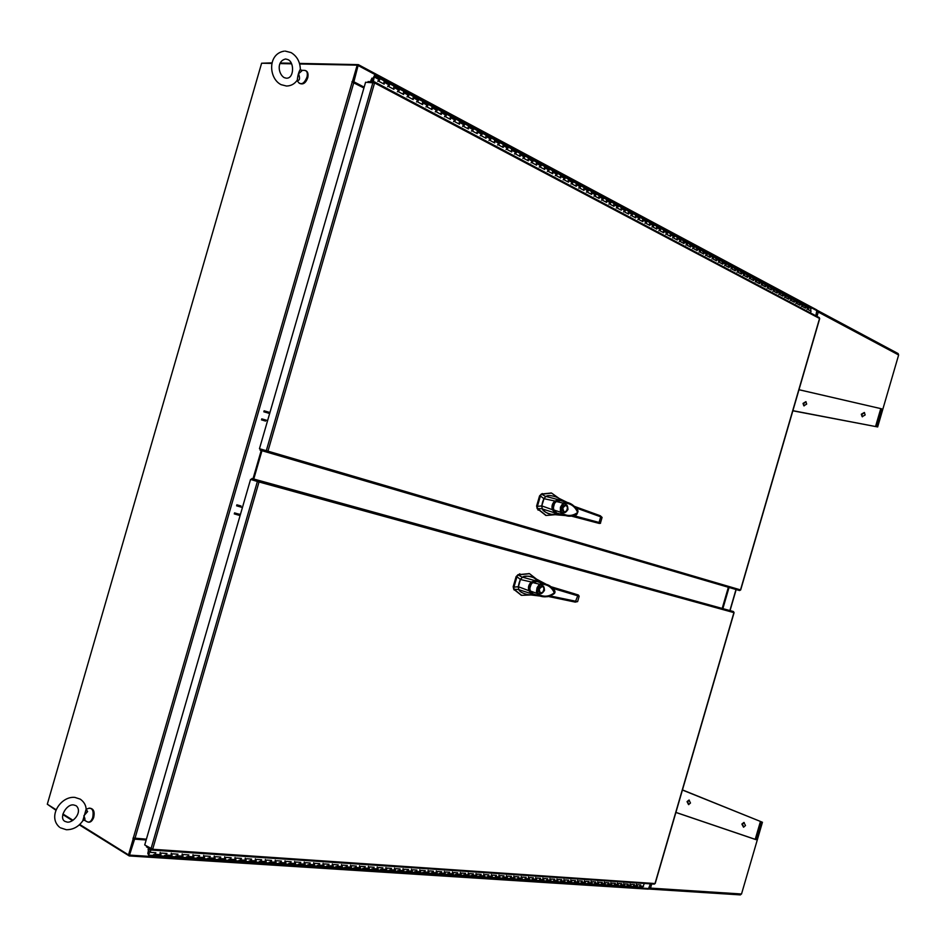 <?xml version="1.0" encoding="UTF-8"?>
<svg xmlns="http://www.w3.org/2000/svg" width="946" height="946" viewBox="0 0 946 946"><rect width="100%" height="100%" fill="white"/><g stroke="black" fill="none" stroke-linecap="round" stroke-linejoin="round"><path stroke-width="1.42" d="M815.807 315.751L816.954 310.004L358.321 64.635L299.456 63.406M358.321 64.635L353.887 81.794L364.151 87.162M357.86 65.57L353.248 81.77L364.068 87.434M353.887 81.794L353.248 81.77M146.157 840.001L134.604 839.161L129.235 855.941L648.329 889.145L129.425 855.905M648.329 889.145L650.375 883.871M146.24 839.717L134.06 838.83L129.33 854.9M261.983 63.216L272.129 62.85M280.276 63.015L291.309 63.24M129.235 855.941L79.298 824.841M72.499 820.596L62.791 814.541M55.991 810.296L47.619 804.431M358.463 64.766L816.954 310.004M722.342 608.325L728.455 587.324M722.921 608.479L729.035 587.501M146.394 839.185L133.705 838.05M261.214 450.485L253.008 478.806M352.527 82.243L363.914 87.99M352.385 81.699L357.174 65.156L299.622 63.985M353.154 82.101L357.943 65.57L357.174 65.156M291.593 63.82L280.04 63.583M271.999 63.417L261.616 63.216L47.3 804.23L56.192 809.776M62.921 813.974L73.008 820.265M79.712 824.451L128.538 854.9L133.303 838.44M134.155 838.499L129.389 854.959L128.538 854.9M259.027 481.975L258.672 480.592L258.388 481.585L251.577 479.48L251.861 478.499L733.457 611.554L734.072 612.665L259.027 481.975L152.661 849.272L144.726 844.955L250.572 479.397L258.388 481.585M251.861 478.499L733.457 611.554M151.017 848.787L257.383 481.502L258.424 481.786M258.14 481.715L250.572 479.397M655.07 883.351L654.313 884.132L152.093 850.052M151.939 849.141L151.904 850.099L152.661 849.272L655.01 883.54L733.907 612.618M151.691 850.028L146.453 846.836L146.654 846.126M374.51 81.947L819.271 317.596L819.555 318.483L374.581 82.941L267.954 451.159L266.914 452.117L267.954 451.159L259.464 448.7L365.582 82.243L374.581 82.941L374.167 81.77L373.906 82.669M367.828 82.314L368.041 81.581L374.167 81.77M266.713 450.793L259.464 448.7M267.954 451.159L740.683 589.949L739.571 590.552L260.079 450.154L739.571 590.552M267.21 451.136L260.363 449.173L260.079 450.154M740.517 589.902L819.496 318.66M261.356 450.533L253.161 478.853M722.236 608.29L728.349 587.289M261.959 450.698L253.765 479.019M82.775 820.832L86.121 809.303M86.133 809.35L87.623 811.55L83.851 815.819C85.199 818.869 85.317 820.3 84.229 820.123L87.245 821.814C89.492 822.748 91.324 821.317 92.732 817.51C93.855 811.065 92.554 808.002 88.818 808.298L86.121 809.22M297.02 80.481L297.304 80.067C297.718 75.574 298.735 71.955 300.343 69.212L300.331 68.892M301.774 70.95L300.343 69.212L301.774 70.95L298.569 73.764C300.225 78.589 299.728 80.812 297.068 80.422M148.699 855.149L148.593 849.721L147.812 853.446L148.676 855.149L154.21 855.503M640.276 884.948L639.484 887.052L640.785 884.983L637.651 884.77L636.315 886.851L636.41 884.262M634.009 884.534L633.205 886.639L634.518 884.557L631.36 884.356L630.024 886.437L630.107 883.836M627.683 884.108L626.879 886.236L628.191 884.143L625.01 883.931L623.662 886.024L623.757 883.41M621.309 883.682L620.493 885.823L621.806 883.718L618.601 883.505L617.253 885.61L617.348 882.985M614.865 883.257L614.049 885.397L615.373 883.292L612.133 883.079L610.785 885.184L610.88 882.559M608.373 882.819L607.557 884.971L608.881 882.855L605.606 882.642L604.258 884.758L604.352 882.121M601.822 882.393L600.994 884.545L602.318 882.417L599.019 882.204L597.671 884.333L597.777 881.672M595.2 881.944L594.384 884.12L595.708 881.979L592.385 881.755L591.025 883.907L591.132 881.234M588.53 881.506L587.703 883.682L589.039 881.542L585.68 881.317L584.309 883.469L584.427 880.785M581.802 881.057L580.974 883.245L582.31 881.093L578.917 880.868L577.545 883.032L577.663 880.336M575.002 880.608L574.175 882.807L575.511 880.643L572.094 880.407L570.722 882.583L570.84 879.875M568.144 880.147L567.316 882.358L568.652 880.182L565.2 879.957L563.828 882.133L563.946 879.413M561.226 879.685L560.387 881.909L561.735 879.721L558.246 879.484L556.875 881.684L556.993 878.952M554.238 879.224L553.398 881.459L554.746 879.26L551.234 879.023L549.851 881.223L549.969 878.479M547.19 878.751L546.35 880.998L547.699 878.787L544.151 878.55L542.768 880.761L542.898 878.006M540.071 878.278L539.232 880.537L540.592 878.314L537.009 878.077L535.613 880.3L535.743 877.533M532.894 877.805L532.042 880.064L533.402 877.841L529.784 877.592L528.388 879.827L528.53 877.048M525.645 877.32L524.794 879.591L526.153 877.356L522.499 877.108L521.104 879.354L521.246 876.564M518.325 876.836L517.462 879.118L518.834 876.871L515.156 876.623L513.749 878.881L513.891 876.067M510.935 876.339L510.071 878.633L511.443 876.374L507.73 876.126L506.323 878.396L506.465 875.57M503.473 875.842L502.61 878.148L503.993 875.878L500.233 875.629L498.826 877.912L498.968 875.074M495.941 875.346L495.077 877.663L496.461 875.381L492.665 875.121L491.246 877.415L491.4 874.565M488.337 874.837L487.474 877.167L488.857 874.873L485.026 874.612L483.607 876.918L483.761 874.057M480.663 874.329L479.788 876.67L481.171 874.364L477.304 874.104L475.885 876.422L476.039 873.536M472.905 873.808L472.03 876.162L473.426 873.844L469.523 873.584L468.093 875.913L468.258 873.016M465.077 873.288L464.202 875.653L465.598 873.324L461.648 873.063L460.253 875.405L460.383 872.496M457.178 872.768L456.291 875.145L457.687 872.803L453.713 872.531L452.271 874.884L452.436 871.964M444.194 874.352L444.419 871.432M449.184 872.236L448.191 874.612M436.094 873.832L436.319 870.888M441.132 871.692L440.127 874.092M427.899 873.3L428.124 870.344M432.984 871.16L431.979 873.56M419.634 872.756L419.858 869.788M424.754 870.604L423.855 873.028L425.274 870.639L421.124 870.367L419.362 872.673M411.274 872.212L411.51 869.232M416.441 870.06L415.436 872.484M402.842 871.668L403.079 868.665M408.057 869.492L407.04 871.94M394.305 871.112L394.553 868.097M399.567 868.936L398.668 871.396L400.087 868.972L395.818 868.688L394.044 871.03M385.696 870.557L385.944 867.517M391.005 868.357L390.095 870.84L391.526 868.393L387.21 868.109L385.424 870.474M376.993 869.989L377.241 866.938M382.35 867.789L381.321 870.273M368.195 869.421L368.455 866.347M373.611 867.21L372.57 869.693M359.314 868.842L359.575 865.756M364.766 866.619L363.737 869.126M350.327 868.251L350.599 865.164M355.838 866.028L354.916 868.546L356.358 866.063L351.865 865.756L350.067 868.168M341.258 867.659L341.53 864.549M346.815 865.424L345.775 867.955M332.093 867.068L332.365 863.935M337.698 864.821L336.764 867.376L338.219 864.857L333.619 864.549L331.821 866.985M322.823 866.465L323.094 863.32M328.487 864.206L327.434 866.761M319.169 863.58L318.234 866.169L319.689 863.615L314.994 863.308L313.504 865.862L313.741 862.693M303.985 865.235L304.269 862.066M309.756 862.953L308.703 865.543M300.237 862.326L299.291 864.928L300.757 862.362L295.968 862.043L294.466 864.62L294.703 861.428M284.734 863.994L285.03 860.777M290.623 861.688L289.559 864.301M274.955 863.355L275.262 860.127M280.903 861.037L279.827 863.663M265.069 862.705L265.377 859.465M271.064 860.387L269.988 863.024M255.065 862.066L255.385 858.791M261.131 859.725L260.055 862.385M244.955 861.404L245.274 858.117M251.08 859.051L249.992 861.723M234.738 860.742L235.057 857.443M240.911 858.377L239.823 861.073M224.391 860.068L224.722 856.745M230.635 857.691L229.547 860.399M213.938 859.382L214.269 856.047M220.241 857.005L219.259 859.725L220.761 857.041L215.522 856.686L213.666 859.299M209.728 856.307L208.747 859.051L210.249 856.343L204.951 855.988L203.414 858.696L203.709 855.338M199.098 855.598L198.104 858.353L199.618 855.633L194.249 855.279L192.712 858.01L193.019 854.628M188.349 854.877L187.355 857.655L188.857 854.912L183.441 854.557L181.892 857.301L182.2 853.907M177.47 854.155L176.464 856.946L177.978 854.191L172.491 853.824L170.942 856.591L171.261 853.174M159.827 855.87L160.193 852.441M166.461 853.422L165.455 856.236L166.981 853.458L161.423 853.091L159.567 855.775M155.333 852.689L154.316 855.503L155.842 852.713L150.225 852.346L151.017 849.614M154.245 855.503L181.585 857.206M181.892 857.301L192.405 857.916M192.712 858.01L203.094 858.613M203.414 858.696L224.131 859.973M239.858 861.073L241.431 858.412L236.311 858.069L234.466 860.647M250.028 861.735L251.589 859.086L246.528 858.755L244.695 861.309M260.079 862.385L261.64 859.76L256.638 859.429L254.805 861.972M289.594 864.301L291.143 861.723L286.295 861.392L284.474 863.899M279.862 863.674L299.184 864.928M308.774 865.555L310.276 862.989L305.534 862.681L304.033 865.247L327.517 866.773L329.007 864.242L324.36 863.935L322.551 866.382M345.81 867.955L347.336 865.46L342.795 865.152L340.986 867.577M327.517 866.773L363.808 869.126L365.286 866.654L360.84 866.359L359.042 868.759M415.46 872.484L416.961 870.095L412.775 869.812L411.002 872.129M432.05 873.572L433.493 871.195L429.389 870.911L427.947 873.3L440.197 874.092L441.64 871.727L437.584 871.467L435.822 873.749M448.227 874.624L449.705 872.271L445.684 871.999L443.934 874.281M440.197 874.092L459.91 875.31M460.217 875.393L475.566 876.339M475.885 876.422L483.288 876.836M483.607 876.918L490.939 877.332M491.246 877.415L498.507 877.829M498.826 877.912L502.503 878.148M502.574 878.148L524.675 879.591M524.758 879.591L535.294 880.218M535.613 880.3L553.292 881.447M553.363 881.459L560.28 881.897M560.351 881.909L594.277 884.108M594.348 884.12L600.887 884.545M600.97 884.545L610.466 885.113M610.785 885.184L616.934 885.527M617.253 885.61L623.355 885.953M623.662 886.024L629.705 886.367M630.024 886.437L636.008 886.769M636.315 886.851L642.251 887.182M150.426 849.78L148.605 849.65L148.983 848.373M148.084 849.733L148.522 848.101M148.605 849.65L150.414 849.839M644.403 883.469L642.571 887.253M478.901 875.89L479.445 876.587M471.143 875.381L471.687 876.079M463.304 874.873L463.847 875.57M455.404 874.352L455.937 875.062M447.411 873.832L447.955 874.542M439.346 873.3L439.89 874.009M431.199 872.768L431.743 873.477M407.064 871.94L427.627 873.217M422.968 872.236L423.512 872.945M414.655 871.692L415.199 872.401M381.356 870.273L407.111 871.94L408.566 869.528L404.344 869.256L402.57 871.585M406.26 871.136L406.792 871.857M397.769 870.58L398.313 871.313M389.208 870.024L389.74 870.746M372.606 869.705L381.404 870.273L382.87 867.825L378.506 867.529L376.721 869.906M380.552 869.457L381.084 870.19M363.808 869.126L372.653 869.705L374.119 867.246L369.72 866.95L367.923 869.327M371.802 868.877L372.334 869.622M362.957 868.298L363.5 869.043M354.029 867.719L354.561 868.463M345.006 867.127L345.538 867.872M335.889 866.524L336.421 867.281M326.666 865.921L327.198 866.678M317.348 865.318L317.88 866.075M307.935 864.703L308.467 865.46M299.255 864.928L303.713 865.152M298.416 864.076L298.948 864.845M288.79 863.45L289.322 864.218M270.024 863.036L279.91 863.674L281.411 861.073L276.516 860.742L274.683 863.26M279.07 862.811L279.59 863.58M229.582 860.399L270.071 863.036L271.585 860.422L266.63 860.091L264.797 862.622M269.232 862.161L269.752 862.941M259.287 861.51L259.807 862.303M249.236 860.86L249.756 861.64M239.078 860.186L239.586 860.978M229.63 860.411L231.155 857.726L225.976 857.383L224.439 860.068L229.63 860.411M228.79 859.524L229.31 860.316M218.396 858.838L218.916 859.642M207.884 858.152L208.404 858.956M197.253 857.454L197.761 858.259M186.492 856.745L187.001 857.561M175.613 856.035L176.122 856.851M164.616 855.314L165.112 856.142M153.477 854.593L153.973 855.409M150.556 849.342L150.225 852.346M384.218 80.883L383.674 83.887M377.809 81.391L379.358 78.282L379.192 81.51L384.135 84.135L384.253 80.895M394.009 86.11L393.465 89.101M387.671 86.63L389.208 83.544L389.043 86.748L393.938 89.35L394.056 86.121L374.391 75.633L372.842 78.743L373.906 78.045M403.694 91.277L403.162 94.245M397.415 91.797L398.952 88.735L398.786 91.928L403.623 94.494L403.776 91.313L394.092 86.145M407.04 96.918L408.577 93.879L408.424 97.048L413.201 99.59L413.39 96.445L412.728 99.342M422.72 101.423L422.2 104.367M416.559 101.979L418.085 98.952L417.943 102.109L422.661 104.616L422.767 101.447M432.074 106.413L431.553 109.346M425.972 106.981L427.497 103.965L427.356 107.111L432.026 109.594L432.121 106.437M441.321 111.356L440.812 114.265M435.278 111.924L436.804 108.932L436.662 112.066L441.274 114.513L441.368 111.368M450.473 116.228L449.953 119.125M444.478 116.807L445.992 113.839L445.862 116.949L450.426 119.373L450.509 116.252M459.508 121.053L459.011 123.938M453.583 121.644L455.085 118.688L454.955 121.786L459.472 124.186L459.555 121.076L403.776 91.313M468.459 125.83L467.951 128.691M462.582 126.421L464.084 123.488L463.954 126.575L468.412 128.94L468.495 125.853M471.475 131.151L473.012 128.266L472.858 131.305L477.269 133.646L477.423 130.619L476.796 133.398M480.272 135.822L481.762 132.925L481.656 135.976L486.019 138.293L486.173 135.278L485.546 138.045M494.687 139.831L494.202 142.657M488.976 140.446L490.466 137.572L490.359 140.599L494.675 142.905L494.734 139.854M503.248 144.395L502.764 147.198M497.584 145.022L499.062 142.16L498.956 145.176L503.225 147.446L503.296 144.419M511.715 148.912L511.23 151.703M506.098 149.539L507.576 146.701L507.47 149.704L511.703 151.951L511.798 148.948L459.59 121.1M520.087 153.382L519.614 156.161M514.518 154.021L515.996 151.194L515.901 154.186L520.075 156.409L520.134 153.394M528.365 157.793L527.892 160.56M522.854 158.443L524.321 155.629L524.226 158.609L528.365 160.808L528.412 157.816M536.559 162.168L536.098 164.923M531.096 162.83L532.563 160.028L532.468 162.996L536.559 165.172L536.607 162.192M544.671 166.496L544.21 169.239M539.255 167.158L540.71 164.379L540.627 167.336L544.671 169.488L544.719 166.52M552.689 170.777L552.239 173.496M547.32 171.451L548.775 168.684L548.692 171.616L552.701 173.745L552.783 170.824L511.798 148.948M560.635 175.01L560.174 177.73M555.314 175.684L556.756 172.941L556.686 175.861L560.647 177.978L560.682 175.034M568.487 179.208L568.038 181.904M563.213 179.882L564.656 177.162L564.585 180.071L568.499 182.152L568.534 179.232M571.029 184.044L572.472 181.325L572.401 184.222L576.28 186.291L576.386 183.418L575.818 186.043M578.775 188.148L580.205 185.451L580.146 188.337L583.978 190.383L584.084 187.533L583.516 190.134M591.581 191.53L591.132 194.178M586.425 192.227L587.856 189.543L587.797 192.405L591.605 194.427L591.617 191.541M599.114 195.55L598.676 198.187M594.017 196.248L595.401 193.563M606.575 199.523L606.138 202.16M601.514 200.233L602.898 197.56M613.966 203.473L613.528 206.086M608.94 204.182L610.324 201.522M621.274 207.375L620.848 209.977M616.295 208.085L617.667 205.448M628.511 211.23L628.085 213.831M623.58 211.951L624.951 209.326M635.677 215.061L635.263 217.639M630.781 215.783L632.153 213.169M642.772 218.845L642.358 221.411M637.923 219.578L639.283 216.977M649.796 222.594L649.382 225.148M644.983 223.327L646.343 220.737M656.76 226.307L656.347 228.849M651.983 227.052L653.331 224.474M663.643 229.984L663.241 232.515M658.913 230.729L660.261 228.163M670.466 233.627L670.064 236.145M665.771 234.371L667.107 231.829M677.23 237.221L676.828 239.74M672.559 237.978L673.895 235.448M683.923 240.792L683.52 243.299M679.287 241.561L680.623 239.031L680.647 241.762L683.982 243.548L683.958 240.816M690.545 244.328L690.154 246.823M685.956 245.097L687.281 242.59M697.107 247.84L696.717 250.312M692.555 248.597L693.915 246.126L693.903 248.822L697.178 250.56L697.155 247.852M703.611 251.305L703.221 253.776M699.094 252.074L700.418 249.59M710.056 254.746L709.666 257.194M705.562 255.515L706.887 253.043L706.91 255.739L710.127 257.442L710.103 254.758M716.429 258.152L716.051 260.588M711.983 258.92L713.296 256.472M722.756 261.522L722.377 263.958M718.333 262.302L719.646 259.854L719.681 262.515L722.827 264.194L722.803 261.545M729.011 264.856L728.633 267.28M724.636 265.649L725.937 263.213M735.219 268.167L734.841 270.58M730.868 268.96L732.169 266.536M741.368 271.455L740.99 273.855M737.052 272.235L738.341 269.835M747.458 274.707L747.092 277.095M743.166 275.499L744.467 273.098M753.489 277.923L753.122 280.3M749.244 278.715L750.521 276.338M759.472 281.116L759.106 283.481M755.251 281.908L756.528 279.543M765.397 284.273L765.03 286.638M761.211 285.077L762.488 282.712M767.111 288.211L768.424 285.881L768.436 288.447L771.368 289.996L771.392 287.478L770.907 289.76M777.092 290.517L776.737 292.858M772.965 291.321L774.23 288.979L774.289 291.545L777.186 293.094L777.139 290.528M778.759 294.395L780.06 292.101L780.083 294.632L782.957 296.157L782.981 293.662L782.508 295.921M788.574 296.642L788.219 298.96M784.506 297.446L785.771 295.14M794.238 299.669L793.895 301.975M790.194 300.473L791.459 298.179M799.855 302.661L799.512 304.967M795.846 303.477L797.1 301.183L797.159 303.713L799.961 305.203L799.902 302.685M805.424 305.629L805.081 307.923M801.439 306.445L802.693 304.174M810.604 310.856L810.947 308.573M806.985 309.389L808.239 307.131M372.641 78.565L370.998 81.663M802.445 304.092L802.752 306.681L805.531 308.16L805.472 305.653M791.211 298.096L791.518 300.71L794.344 302.212L794.285 299.681M785.511 295.057L785.819 297.683L788.68 299.208L788.621 296.666M779.776 291.995L768.389 285.869M713.036 256.39L713.319 259.145L716.512 260.836L716.477 258.163M673.647 235.377L673.919 238.191L677.289 239.988L677.265 237.245M610.064 201.451L610.312 204.371L613.989 206.334L614.001 203.485M372.57 78.459L371.944 78.128L370.465 81.652M372.842 81.723L373.658 77.915M373.386 81.746L374.391 75.633M556.461 172.846L552.783 170.824M564.36 177.068L556.756 172.941M572.176 181.23L564.656 177.162M579.91 185.357L572.472 181.325M587.561 189.448L580.205 185.451M595.14 193.492L595.377 196.437L599.137 198.435L599.196 195.586L587.856 189.543M602.637 197.489L602.886 200.434L606.611 202.409L606.623 199.547M617.407 205.377L617.667 208.286L621.309 210.225L621.356 207.411L599.196 195.586M624.691 209.255L624.939 212.152L628.558 214.08L628.558 211.254M631.893 213.098L632.141 215.984L635.724 217.887L635.724 215.073M639.023 216.906L639.283 219.779L642.819 221.66L642.819 218.869M646.083 220.666L646.343 223.54L649.855 225.396L649.843 222.617M653.071 224.403L653.343 227.253L656.808 229.098L656.843 226.342L621.356 207.411M660.001 228.092L660.261 230.93L663.702 232.763L663.69 229.996M666.847 231.746L667.119 234.584L670.525 236.394L670.548 233.662L656.843 226.342M680.363 238.96L670.548 233.662M687.021 242.519L687.304 245.31L690.615 247.072L690.592 244.352M683.71 240.745L682.858 241.041M693.619 246.031L680.659 239.054M690.332 244.281L689.492 244.565M700.158 249.519L700.442 252.286L703.682 254.013L703.658 251.329M696.895 247.781L696.055 248.065M706.627 252.972L693.915 246.126M703.398 251.246L702.559 251.541M709.843 254.687L709.003 254.971M719.386 259.783L706.922 253.067M716.217 258.092L715.389 258.376M725.677 263.142L725.972 265.861L729.094 267.529L729.094 264.904L719.681 259.878M722.543 261.463L721.715 261.746M731.908 266.465L732.204 269.184L735.302 270.828L735.302 268.215L729.094 264.904M728.81 264.809L727.971 265.081M738.093 269.764L738.388 272.46L741.451 274.092L741.416 271.467M735.007 268.12L734.179 268.392M744.206 273.027L744.502 275.724L747.541 277.332L747.506 274.718M741.156 271.396L740.328 271.668M750.273 276.256L750.568 278.94L753.584 280.548L753.572 277.958L735.302 268.215M747.245 274.647L746.418 274.919M756.28 279.46L756.575 282.133L759.567 283.729L759.52 281.128M753.288 277.864L752.46 278.136M762.228 282.641L762.535 285.302L765.491 286.875L765.444 284.297M759.26 281.057L758.444 281.317M768.128 285.787L753.572 277.958M765.184 284.214L764.368 284.474M771.061 287.348L770.245 287.608M776.879 290.457L776.063 290.718M782.649 293.532L781.834 293.792M788.373 296.583L787.545 296.831M796.851 301.112L780.06 292.101M794.037 299.61L793.221 299.858M799.654 302.602L798.838 302.85M807.979 307.048L808.298 309.638L811.053 311.092L810.509 312.949M805.212 305.57L804.407 305.818M239.243 514.139L240.426 514.47M240.095 515.594L234.241 513.867M240.39 514.565L238.699 514.021M234.525 512.886L240.379 514.612M241.029 505.98L236.855 504.821M242.436 507.529L236.571 505.803M519.082 583.032L518.29 586.721L513.95 587.135L516.965 576.729L520.395 579.472L519.082 583.032M521.246 595.223L513.702 589.252L513.311 586.934L514.34 589.464L521.624 595.341L531.179 594.963M536.808 579.354L529.535 573.702L518.574 574.92L516.327 576.528L513.311 586.934M522.263 577.297L517.935 574.707L529.252 573.607M537.505 581.021C533.544 576.362 528.566 575.085 522.582 577.202M513.702 589.252L518.715 589.476M517.935 574.707L516.327 576.528M520.797 578.727L520.395 579.472M534.076 577.864L533.556 577.58C528.105 575.783 524.415 575.653 522.488 577.178L520.383 579.484L518.231 587.549M531.581 592.965L529.606 590.694M529.926 590.801C528.814 587.513 529.618 584.746 532.338 582.5L532.019 582.405M532.338 582.5L535.507 581.447M540.296 593.225L538.676 590.328M544.47 590.422C541.1 595.164 539.255 594.691 538.901 589.003C542.283 584.261 544.139 584.734 544.47 590.422M539.598 587.466L542.673 586.071L544.21 589.027M543.347 591.747L540.379 593.248L539.054 589.027L542.578 586.047M542.685 586.319L544.163 588.27L542.874 592.314L540.71 593.107C538.38 590.079 539.031 587.821 542.685 586.319M531.179 584.238L529.843 588.176M536.855 581.494L546.906 584.593M538.806 595.637L533.308 594.005L530.351 591.014L533.284 593.993L539.35 595.791L533.26 593.982M553.434 594.171C548.597 597.092 543.761 597.6 538.924 595.673L536.772 593.319L530.351 591.014C529.275 587.679 530.091 584.865 532.799 582.57L532.586 582.488C529.795 584.675 528.98 587.501 530.127 590.966L530.257 590.777M537.848 592.953L537.836 588.719L540.131 585.101L539.421 584.214L542.519 583.185L546.528 584.427L536.902 581.494L542.519 583.185L542.921 584.273C548.16 584.805 551.956 587.643 554.321 592.799C549.591 596.394 544.754 597.127 539.799 594.987L537.848 592.953L536.772 593.319L536.441 591.451L537.08 587.691L539.421 584.214L532.799 582.57L536.938 581.506L532.622 582.712M539.799 594.987L538.913 595.673C537.151 595.46 546.552 597.115 547.923 596.595L554.226 593.662C556.461 591.297 553.859 588.211 546.433 584.403L546.433 584.403C550.17 585.373 552.771 587.773 554.261 591.605M538.239 595.472L538.913 595.673M519.827 573.784L516.138 576.528L513.158 586.804L514.151 590.008M518.857 589.701L531.557 593.757L528.849 590.682L518.29 586.709L518.857 589.701C519.65 591.664 522.499 593.284 527.383 594.537L527.915 594.596M540.84 596.134L531.557 593.757M522.488 577.178L535.341 580.726L531.368 582.015L531.912 582.701L529.334 586.804L529.677 590.399L528.849 590.682C527.868 587.3 528.708 584.403 531.368 582.015L520.383 579.484M535.341 580.726L545.877 584.108L533.556 577.58M550.678 596.926L575.239 602.105L548.574 596.524L550.678 596.926L551.435 596.205L550.714 596.051M535.613 581.4L535.365 580.738M552.712 588.282L553.647 588.589L553.363 587.525L578.302 594.975L579.177 596.205L577.604 601.632L551.435 596.205M577.616 601.573L575.239 602.105L577.758 595.814L553.647 588.589M574.719 593.875L551.234 586.792L574.955 593.922M577.297 594.727L579.177 596.205M542.555 502.196L541.762 505.909L537.399 506.37L540.426 495.964L543.867 498.648L542.555 502.196M545.854 515.393L537.139 508.581L536.76 506.193L537.789 508.759L546.161 515.475L555.432 514.683M559.429 498.648L551.613 493.103L542.011 494.202L539.776 495.787L536.595 506.098L538.12 510.178M545.712 496.532L541.372 494.025L551.246 493.008M542.401 508.983C546.22 513.82 551.045 515.393 556.839 513.69M537.139 508.581L542.176 508.735M541.372 494.025L539.776 495.787M544.269 497.927L541.762 505.885L542.306 508.948C543.11 511.207 546.244 513.028 551.695 514.411L552.275 514.447M541.762 505.909L541.703 506.749M555.491 512.306L553.138 509.705M553.457 509.788C552.369 506.453 553.174 503.686 555.87 501.498L555.55 501.404M555.87 501.498L558.542 500.529M566.973 510.651L563.911 512.259L562.243 509.456M567.967 509.563C564.632 514.21 562.799 513.643 562.48 507.848C565.838 503.213 567.659 503.78 567.967 509.563M564.017 512.283L562.622 507.896L566.051 505.034L567.718 507.907M563.024 506.559L565.956 505.01M566.216 505.318L567.635 507.174L566.524 511.266L564.242 512.105C561.959 508.924 562.61 506.654 566.216 505.318M554.451 503.591L553.398 507.6M560.387 500.564L566.039 502.172M566.311 515.676L556.745 513.039M576.883 513.725C573.276 516.268 569.527 516.871 565.625 515.546L556.827 513.075L553.812 509.764M563.343 513.962L561.427 511.81L560.351 512.164L560.422 507.222L563 503.071L566.051 502.184L566.465 503.248C571.62 504.041 575.357 507.115 577.675 512.46C572.992 515.877 568.215 516.386 563.343 513.962L562.432 514.671L560.351 512.164L553.895 509.989C552.831 506.595 553.647 503.78 556.343 501.534L556.153 501.687M561.427 511.81L561.439 507.517L563.71 503.946L563 503.071L556.343 501.534L560.458 500.576L556.142 501.451C553.351 503.579 552.523 506.417 553.67 509.941L556.78 513.075L565.625 515.546L562.622 515.345L542.306 508.948M551.695 514.411L565.673 515.594C578.444 516.587 576.386 514.447 577.982 511.691C578.219 510.497 577.025 508.688 574.388 506.276L566.063 502.184C571.254 503.106 575.097 506.098 577.58 511.124M542.33 493.54L539.587 495.81L536.595 506.098M556.473 497.147L555.988 496.898C551.057 495.302 547.71 495.136 545.948 496.425L543.867 498.672L554.9 501.013L558.838 499.831L545.948 496.425M555.645 512.46L555.077 512.874L552.381 509.681L541.762 505.885M552.381 509.681L552.381 509.681C551.412 506.24 552.251 503.355 554.9 501.013L555.444 501.687L552.878 505.767L553.209 509.397L552.381 509.681M559.121 500.481L558.873 499.843L565.306 501.463L568.321 502.941M599.409 523.469L571.218 516.055L573.962 516.658L574.766 515.925L573.855 515.688M576.244 508.026L576.989 508.286L576.717 507.269L574.612 506.453M573.962 516.658L598.12 523.126C600.048 523.552 600.852 523.457 600.497 522.842L574.766 515.925M598.12 523.126L599.078 522.452L600.71 516.812L576.989 508.286M576.741 507.281L600.32 515.771L602.07 517.45M268.475 413.213L269.634 413.568M265.613 421.088L261.463 419.847M261.746 418.865L267.612 420.556M264.076 410.8L269.953 412.491M269.657 413.508L267.943 413.035M269.669 413.473L263.792 411.782M649.701 887.821L648.814 888.921M649.287 887.632L650.505 888.105L649.039 888.98M740.103 894.821L741.522 893.994L762.441 822.228L761.128 822.074L755.996 839.658L675.893 812.448M762.441 822.228L761.128 822.074M760.348 821.767L755.227 839.339L755.996 839.658M755.227 839.339L675.905 812.401M687.056 801.617L689.007 800.056L690.485 803.024L688.546 804.597L687.056 801.617M688.794 804.608L687.612 801.7L689.315 800.115M745.507 825.562L743.875 822.464L741.865 824.072L743.497 827.171L745.507 825.562M744.195 822.523L742.421 824.132L743.745 827.171M682.421 790.04L761.542 821.885L682.456 789.91M817.415 311.861L817.486 310.501L818.243 312.05L816.954 311.79M877.663 426.953L875.629 426.232L877.663 426.953L898.641 354.975L897.884 353.508M875.629 426.232L880.773 408.613L798.98 389.74M880.773 408.613L798.992 389.705M876.457 426.386L881.589 408.755M865.164 414.951L862.161 416.689L861.298 414.23L864.313 412.491L865.164 414.951M862.456 416.808L861.806 414.466L864.526 412.61M803.024 403.41L803.84 405.81L806.678 404.084L805.85 401.683L803.024 403.41M806.075 401.825L803.532 403.646L804.135 405.905M792.854 410.8L876.717 426.764L792.89 410.67M358.534 65.747L817.226 310.879M649.015 888.554L129.992 855.125M729.898 610.489L736 589.524M353.78 82.68L134.994 838.345M352.716 82.089L351.959 81.687M133.788 838.274L132.937 838.215M133.351 837.884L352.137 82.196M372.937 82.468L266.311 450.663M86.086 810.355L87.623 811.55M296.997 80.505L298.806 82.74C301.809 84.974 304.529 83.071 307.001 77.052C307.852 73.019 307.048 70.796 304.612 70.394L301.289 70.252M148.321 853.434L149.338 853.493M640.43 886.201L643.54 886.402M634.163 885.787L637.297 885.988M627.837 885.373L631.006 885.574M621.451 884.948L624.644 885.16M615.006 884.522L618.235 884.735M608.515 884.096L611.766 884.309M601.963 883.67L605.239 883.883M595.341 883.233L598.664 883.458M588.672 882.795L592.019 883.02M581.932 882.358L585.314 882.583M575.144 881.909L578.55 882.133M568.286 881.459L571.715 881.684M561.356 881.01L564.833 881.234M554.38 880.549L557.88 880.773M547.32 880.087L550.856 880.312M540.213 879.614L543.773 879.851M533.024 879.141L536.619 879.378M525.775 878.668L529.405 878.905M518.455 878.184L522.121 878.432M511.065 877.699L514.766 877.947M503.603 877.214L507.34 877.462M496.071 876.717L499.843 876.966M488.467 876.221L492.275 876.469M480.781 875.712L484.636 875.972M473.024 875.204L476.914 875.464M465.196 874.695L469.121 874.944M457.296 874.175L461.258 874.435M449.303 873.643L453.311 873.915M441.238 873.123L445.282 873.383M433.091 872.579L437.182 872.851M424.86 872.046L428.987 872.318M416.559 871.503L420.722 871.774M408.164 870.947L412.361 871.219M399.673 870.391L403.93 870.663M391.112 869.823L395.404 870.107M382.456 869.256L386.796 869.54M373.705 868.688L378.093 868.972M364.872 868.109L369.295 868.393M355.933 867.517L360.414 867.813M346.91 866.926L351.439 867.222M337.793 866.323L342.357 866.631M328.569 865.72L333.193 866.028M319.263 865.105L323.934 865.413M309.839 864.49L314.557 864.798M300.32 863.864L305.097 864.183M290.706 863.237L295.53 863.556M280.974 862.598L285.858 862.918M271.135 861.948L276.066 862.267M261.202 861.298L266.181 861.629M251.151 860.635L256.189 860.966M240.982 859.973L246.078 860.304M230.706 859.299L235.85 859.63M220.3 858.613L225.515 858.956M209.787 857.916L215.061 858.27M199.157 857.218L204.49 857.573M188.396 856.52L193.788 856.875M177.517 855.799L182.968 856.165M166.508 855.078L172.03 855.444M155.369 854.344L160.962 854.711M371.009 79.89L373.043 81.037M371.411 80.244L373.02 81.096M379.665 79.866L374.687 77.217M389.516 85.116L384.608 82.503M399.259 90.308L394.399 87.718M408.885 95.44L404.084 92.885M418.404 100.513L413.662 97.982M427.817 105.526L423.122 103.019M437.123 110.481L432.476 108.01M446.323 115.377L441.735 112.941M455.416 120.225L450.875 117.812M464.403 125.014L459.922 122.625M473.307 129.756L468.873 127.391M482.093 134.438L477.718 132.109M490.797 139.074L486.457 136.768M499.405 143.662L495.113 141.368M507.919 148.191L503.674 145.932M516.339 152.684L512.141 150.438M524.663 157.119L520.513 154.908M532.905 161.506L528.79 159.318M541.053 165.846L536.997 163.682M549.129 170.15L545.097 168.01M557.111 174.407L553.126 172.278M565.01 178.605L561.073 176.512M572.827 182.779L568.924 180.698M580.56 186.894L576.705 184.837M588.211 190.974L584.403 188.94M595.791 195.006L592.019 192.996M603.3 199.003L599.551 197.016M610.726 202.964L607.013 200.99M618.069 206.878L614.403 204.927M625.341 210.757L621.723 208.818M632.555 214.588L628.96 212.684M639.685 218.396L636.126 216.504M646.745 222.156L643.221 220.276M653.733 225.881L650.245 224.025M660.663 229.571L657.21 227.726M667.521 233.224L664.104 231.403M674.309 236.843L670.927 235.034M681.037 240.426L677.679 238.64M687.695 243.973L684.372 242.2M694.293 247.485L690.994 245.735M700.82 250.962L697.569 249.236M707.301 254.415L704.072 252.7M713.71 257.832L710.505 256.13M720.06 261.214L716.891 259.523M726.351 264.561L723.217 262.893M732.582 267.884L729.472 266.228M738.755 271.171L735.681 269.539M744.88 274.435L741.83 272.815M750.947 277.663L747.919 276.055M756.954 280.867L753.95 279.271M762.902 284.036L759.934 282.452M768.802 287.182L765.858 285.609M774.644 290.292L771.735 288.743M780.438 293.378L777.553 291.841M786.185 296.441L783.323 294.916M791.873 299.48L789.035 297.966M797.513 302.484L794.699 300.982M803.107 305.463L800.316 303.973M808.653 308.408L805.886 306.942M540.131 585.101L542.921 584.273M563.71 503.946L566.465 503.248M600.497 522.842L602.082 517.415L600.32 515.771L574.6 506.453M741.522 893.994L650.505 888.105L651.711 883.966M816.989 316.378L818.243 312.05L898.641 354.975M730.064 610.537L736.165 589.571M654.313 884.132L151.904 850.099M734.072 612.665L655.2 883.505M374.38 81.817L819.271 317.596M819.697 318.613L740.683 589.949M60.355 827.785L66.315 829.725C73.138 829.772 78.684 826.721 82.952 820.572L84.277 820.147M89.279 808.132C93.5 808.392 94.967 811.502 93.689 817.474C92.046 821.518 89.905 822.973 87.245 821.814M75.964 805.673L73.859 804.999C66.717 803.343 58.345 818.113 64.978 821.4L67.19 822.098C73.126 823.091 82.609 812.082 76.46 806.004M59.48 827.171C47.217 816.599 60.851 795.905 74.793 797.395M86.133 809.433L86.145 809.811C86.157 805.578 84.218 802.031 80.327 799.181L74.876 797.395M281.104 84.667L286.461 86.027C291.001 85.956 294.62 83.969 297.304 80.067L297.103 80.351M304.789 70.394C307.556 70.915 308.562 73.303 307.793 77.584C305.747 83.283 302.85 85.128 299.113 83.118M286.319 78.199L284.261 77.655C278.361 74.403 276.197 61.088 285.645 58.995L287.809 59.563C294.395 61.916 294.171 78.01 286.922 78.187M281.045 84.632C268.64 78.53 267.387 53.887 284.178 51.143M285.231 51.096L291.096 52.598C296.938 56.169 300.024 61.703 300.343 69.212M149.042 851.684L149.858 851.743M811.029 308.621L797.135 301.206M373.587 79.145L372.878 78.766M521.624 595.341L520.986 595.14M529.535 573.702L528.897 573.501M540.379 593.248L539.031 589.027L542.673 586.071M527.383 594.537L540.864 596.146M546.161 515.475L545.511 515.298M551.613 493.103L550.962 492.937M564.064 512.294L562.598 507.896L566.051 505.034M566.051 502.184C567.174 502.503 567.174 502.503 566.051 502.184L565.933 502.149M555.988 496.898L565.306 501.463M565.306 501.475L568.357 502.953M740.446 894.904L649.394 889.074M817.817 310.619L898.203 353.615"/></g></svg>
